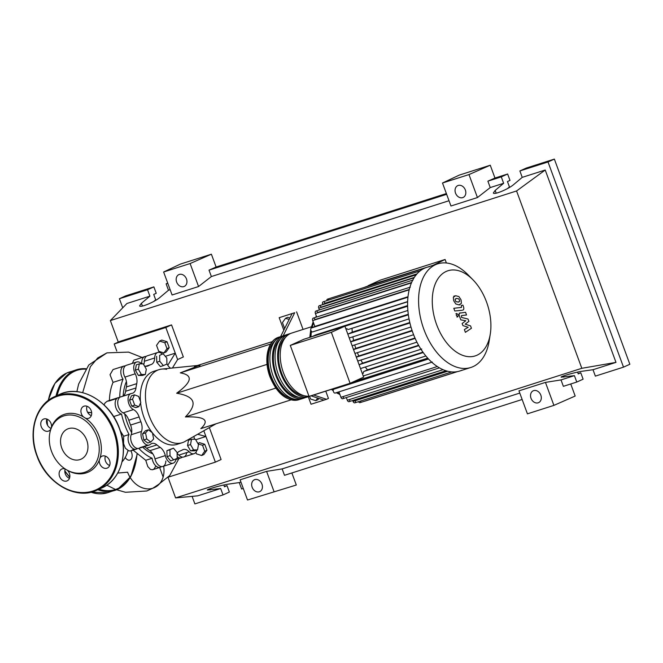 <?xml version="1.0" encoding="UTF-8"?>
<svg xmlns="http://www.w3.org/2000/svg" width="663" height="663" viewBox="0 0 663 663"><rect width="100%" height="100%" fill="white"/><g stroke="black" fill="none" stroke-linecap="round" stroke-linejoin="round"><path stroke-width="0.99" d="M445.097 259.473L380.28 280.151L368.064 285.695L432.997 265.357L445.097 259.473L446.39 262.987M126.409 381.532A44.927 27.415 72.3 0 0 123.144 396.076M124.661 413.853A44.927 27.415 72.3 0 0 131.664 432.69M142.611 447.127A44.927 27.415 72.3 0 0 152.871 453.89M166.637 369.316A38.321 23.387 72.3 0 0 161.896 369.067A38.321 23.387 72.3 0 0 158.938 369.681A38.321 23.387 72.3 0 0 157.371 370.277A38.321 23.387 72.3 0 0 148.736 414.59A38.321 23.387 72.3 0 0 182.234 442.693A38.321 23.387 72.3 0 0 183.8 442.088A38.321 23.387 72.3 0 0 185.002 441.475A38.321 23.387 72.3 0 0 186.146 440.754M178.629 443.738A38.321 23.387 -107.7 0 1 177.071 444.343A38.321 23.387 -107.7 0 1 152.457 432.898M152.366 432.79A38.321 23.387 -107.7 0 1 140.581 402.839M140.448 401.347A38.321 23.387 -107.7 0 1 152.208 371.926A38.321 23.387 -107.7 0 1 153.775 371.33A38.321 23.387 -107.7 0 1 155.399 370.907M266.99 363.564L266.833 364.451L176.656 393.225C192.121 381.896 193.339 375.109 180.303 372.871L199.679 365.28L161.896 369.067M199.057 365.935C201.337 364.899 199.795 365.073 194.441 366.457M317.676 398.04L315.803 400.676L310.582 399.035L309.58 396.308M318.886 398.446L318.016 399.673L315.803 400.676M284.642 328.508L282.455 322.583L285.496 318.306L289.159 319.458M289.897 317.991L287.709 317.304L285.496 318.306M283.184 335.776L294.687 312.737L279.189 317.676L283.797 330.199M308.278 396.731L311.038 404.239L323.95 400.12L310.997 395.836M294.687 312.737L279.189 317.676M325.765 391.145L328.442 398.43L326.536 399.292L313.616 395.024M296.593 311.867L303.057 329.436M326.536 399.292L323.95 400.12M292.101 313.558L280.582 336.647M272.369 341.594L197.408 365.512M270.487 344.097L180.303 372.871M290.974 399.888L200.831 428.646C209.931 420.201 204.776 416.306 185.383 416.952C191.665 410.414 194.102 405.217 192.701 401.364C191.267 397.51 185.913 394.8 176.656 393.225M275.228 387.275L275.559 388.178L185.383 416.952M266.833 364.451L267.189 365.412M275.559 388.178L276.189 388.651M139.313 363.879L143.283 363.863L146.299 369.167L145.346 374.487L141.376 374.504L138.352 369.2L139.313 363.879L136.313 364.832L135.36 370.153L138.352 369.2M141.376 374.504L138.376 375.457L142.354 375.449L145.346 374.487M138.376 375.457L135.36 370.153M132.517 399.184L134.481 394.841L138.633 396.416L140.813 402.342L138.84 406.684L134.697 405.11L132.517 399.184L129.525 400.145L131.489 395.794L134.481 394.841M134.697 405.11L131.705 406.063L135.849 407.637L138.84 406.684M131.705 406.063L129.525 400.145M146.755 438.997L145.562 432.864L148.413 429.79L152.449 432.848L153.634 438.981L150.791 442.055L146.755 438.997L143.763 439.959L142.57 433.817L145.562 432.864M142.57 433.817L145.412 430.743L148.413 429.79M143.763 439.959L147.799 443.017L150.791 442.055M173.681 459.998L170.035 455.672L169.91 449.738L173.433 448.138L177.087 452.464L177.212 458.398L170.689 460.951L167.035 456.625L170.035 455.672M167.035 456.625L166.91 450.691L169.91 449.738M166.91 450.691L173.433 448.138M197.524 449.879L193.555 449.887L190.53 444.583L191.491 439.262L195.461 439.254L198.477 444.558L197.524 449.879L194.532 450.832L190.554 450.848L193.555 449.887M190.554 450.848L187.538 445.536L190.53 444.583M187.538 445.536L188.491 440.215L191.491 439.262M163.148 353.752L166.803 358.086L166.927 364.012L163.396 365.611L159.75 361.285L159.626 355.36L163.148 353.752L159.626 355.36M159.75 361.285L156.75 362.238L160.405 366.573L163.396 365.611M156.75 362.238L156.625 356.313M193.944 436.378A10.268 6.265 72.3 0 0 194.566 439.254M144.443 365.91A10.268 6.265 72.3 0 0 147.559 366.133A10.268 6.265 72.3 0 0 148.297 365.81A45.606 27.829 -107.7 0 1 151.156 364.517A10.268 6.265 72.3 0 0 154.67 357.97A8.553 5.221 -107.7 0 1 157.678 352.492A8.553 5.221 -107.7 0 1 162.269 354.042M154.67 357.97L144.343 361.269A10.268 6.265 -107.7 0 1 143.73 364.65M176.068 458.92A8.553 5.221 -107.7 0 1 173.167 463.172A8.553 5.221 -107.7 0 1 165.311 455.597A10.268 6.265 72.3 0 0 160.181 447.392A45.606 27.829 -107.7 0 1 156.916 444.914A10.268 6.265 72.3 0 0 151.877 443.481A10.268 6.265 72.3 0 0 150.418 444.326A8.553 5.221 -107.7 0 1 149.208 445.03A8.553 5.221 -107.7 0 1 142.752 441.028A8.553 5.221 -107.7 0 1 141.492 431.431A10.268 6.265 72.3 0 0 140.887 421.759A45.606 27.829 -107.7 0 1 139.122 416.961A10.268 6.265 72.3 0 0 133.454 409.577A8.553 5.221 -107.7 0 1 128.191 401.156A8.553 5.221 -107.7 0 1 131.067 393.565A8.553 5.221 -107.7 0 1 131.697 393.432A10.268 6.265 72.3 0 0 132.451 393.275A10.268 6.265 72.3 0 0 135.965 387.971L125.63 391.261A10.268 6.265 -107.7 0 1 123.069 396.118M135.965 387.971A45.606 27.829 -107.7 0 1 136.735 383.653A10.268 6.265 72.3 0 0 135.219 373.808A8.553 5.221 -107.7 0 1 136.735 361.99A8.553 5.221 -107.7 0 1 141.65 363.871M125.63 391.261A45.606 27.829 -107.7 0 1 126.409 386.952L136.735 383.653M135.219 373.808L124.893 377.106A10.268 6.265 -107.7 0 1 126.409 386.952M140.887 421.759L130.561 425.049A10.268 6.265 -107.7 0 1 131.166 434.729L141.492 431.431M130.561 425.049A45.606 27.829 -107.7 0 1 128.796 420.251L139.122 416.961M133.454 409.577L123.127 412.875A10.268 6.265 -107.7 0 1 128.796 420.251M160.181 447.392L149.855 450.683A10.268 6.265 -107.7 0 1 154.985 458.895L165.311 455.597M149.855 450.683A45.606 27.829 -107.7 0 1 146.581 448.205L156.916 444.914M143.854 446.729A10.268 6.265 -107.7 0 1 146.581 448.205M196.886 450.078A8.553 5.221 -107.7 0 1 194.11 453.674A8.553 5.221 -107.7 0 1 189.187 451.793A10.268 6.265 72.3 0 0 183.286 449.531A10.268 6.265 72.3 0 0 182.549 449.854A45.606 27.829 -107.7 0 1 179.69 451.147A10.268 6.265 72.3 0 0 177.112 453.575M177.112 453.608A10.268 6.265 -107.7 0 1 178.861 455.083L189.187 451.793M166.919 363.821A10.268 6.265 72.3 0 0 170.548 368.197M165.841 460.984A8.553 5.221 -107.7 0 1 162.833 466.47A8.553 5.221 -107.7 0 1 154.985 458.895M147.808 445.155L140.092 447.616A8.553 5.221 -107.7 0 1 138.874 448.321A8.553 5.221 -107.7 0 1 132.418 444.326A8.553 5.221 -107.7 0 1 131.166 434.729M123.127 412.875A8.553 5.221 -107.7 0 1 117.865 404.455A8.553 5.221 -107.7 0 1 120.741 396.864A8.553 5.221 -107.7 0 1 121.37 396.731L130.478 393.822M124.893 377.106A8.553 5.221 -107.7 0 1 126.401 365.288L136.735 361.99M144.343 361.269A8.553 5.221 -107.7 0 1 147.352 355.791L157.678 352.492M186.701 452.58A8.553 5.221 -107.7 0 1 183.784 456.973A8.553 5.221 -107.7 0 1 178.861 455.083M300.099 399.259A32.843 20.047 -107.7 0 1 298.831 399.739A32.843 20.047 -107.7 0 1 270.512 376.766A32.843 20.047 -107.7 0 1 278.866 337.16A32.843 20.047 -107.7 0 1 280.176 336.821M311.436 326.768L291.77 333.041A32.843 20.047 72.3 0 0 283.424 372.647A32.843 20.047 72.3 0 0 308.958 396.167M293.651 398.96A31.476 19.21 -107.7 0 1 271.275 376.418A31.476 19.21 -107.7 0 1 275.095 340.799M310.425 395.96A32.843 20.047 -107.7 0 1 309.157 396.449A32.843 20.047 -107.7 0 1 280.839 373.468A32.843 20.047 -107.7 0 1 289.192 333.862A32.843 20.047 -107.7 0 1 290.502 333.522M287.924 334.351A32.843 20.047 72.3 0 0 286.607 334.691A32.843 20.047 72.3 0 0 278.261 374.297A32.843 20.047 72.3 0 0 306.579 397.27A32.843 20.047 72.3 0 0 307.847 396.789M305.262 397.609A32.843 20.047 -107.7 0 1 303.994 398.098A32.843 20.047 -107.7 0 1 275.675 375.117A32.843 20.047 -107.7 0 1 284.029 335.511A32.843 20.047 -107.7 0 1 285.339 335.171M282.761 335.992A32.843 20.047 72.3 0 0 281.444 336.34A32.843 20.047 72.3 0 0 273.098 375.938A32.843 20.047 72.3 0 0 301.416 398.919A32.843 20.047 72.3 0 0 302.684 398.438M298.814 397.311A31.476 19.21 -107.7 0 1 276.438 374.769A31.476 19.21 -107.7 0 1 280.258 339.149M303.986 395.662A31.476 19.21 -107.7 0 1 281.601 373.12A31.476 19.21 -107.7 0 1 285.43 337.5M310.292 395.993A32.843 20.047 72.3 0 0 311.743 395.62L331.409 389.347M486.543 302.021A44.703 27.282 72.3 0 0 472.951 279.794A44.703 27.282 72.3 0 0 439.304 276.894A44.703 27.282 72.3 0 0 436.635 324.646A44.703 27.282 72.3 0 0 466.603 356.421A44.703 27.282 72.3 0 0 490.272 334.094A44.703 27.282 72.3 0 0 486.543 302.021M470.597 277.565A54.399 33.2 72.3 0 0 468.095 274.855A54.399 33.2 72.3 0 0 437.737 263.841A54.399 33.2 72.3 0 0 423.906 329.436A54.399 33.2 72.3 0 0 470.805 367.493A54.399 33.2 72.3 0 0 489.178 340.939A54.399 33.2 72.3 0 0 489.65 337.276M429.5 266.675A54.399 33.2 72.3 0 0 426.757 267.346A54.399 33.2 72.3 0 0 424.535 268.2A54.399 33.2 72.3 0 0 420.035 270.968A54.399 33.2 72.3 0 0 415.999 275.037A54.399 33.2 72.3 0 0 412.51 280.557A54.399 33.2 72.3 0 0 409.693 287.908A54.399 33.2 72.3 0 0 407.853 298.159A54.399 33.2 72.3 0 0 407.679 307.508A54.399 33.2 72.3 0 0 408.59 316.367A54.399 33.2 72.3 0 0 410.372 324.829A54.399 33.2 72.3 0 0 412.925 332.942A54.399 33.2 72.3 0 0 416.215 340.724A54.399 33.2 72.3 0 0 420.284 348.15A54.399 33.2 72.3 0 0 425.215 355.186A54.399 33.2 72.3 0 0 431.24 361.725A54.399 33.2 72.3 0 0 439.014 367.609A54.399 33.2 72.3 0 0 445.669 370.667A54.399 33.2 72.3 0 0 451.644 371.902A54.399 33.2 72.3 0 0 457.08 371.67A54.399 33.2 72.3 0 0 459.824 370.998A54.399 33.2 72.3 0 0 462.045 370.145M311.85 336.713L316.152 334.765L407.612 305.585M407.637 301.773L316.417 330.704M331.343 332.32L350.097 383.289L363.656 377.139L344.901 326.171L303.845 339.265L290.286 345.415L331.343 332.32L344.901 326.171M350.097 383.289L309.041 396.391L290.286 345.415M365.288 367.037A45.846 27.979 72.3 0 0 367.476 369.846L363.962 371.437A2.055 1.251 72.3 0 0 363.357 373.186L362.363 373.642M360.879 360.042A45.846 27.979 72.3 0 0 362.661 363.109L359.213 364.667A2.055 1.251 72.3 0 0 359.089 364.741M360.498 368.562A2.055 1.251 72.3 0 0 360.548 368.545A2.055 1.251 72.3 0 0 360.631 368.512L420.98 349.26M357.382 352.666A45.846 27.979 72.3 0 0 358.807 355.932L356.271 357.084M354.713 344.926A45.846 27.979 72.3 0 0 355.791 348.382L353.462 349.434M352.89 336.812A45.846 27.979 72.3 0 0 353.594 340.45L350.644 341.785M352.028 328.284A45.846 27.979 72.3 0 0 352.277 332.13L347.967 334.086A2.055 1.251 72.3 0 0 347.835 334.152M349.244 337.981A2.055 1.251 72.3 0 0 349.293 337.964A2.055 1.251 72.3 0 0 349.376 337.931L409.03 318.895L349.293 337.964M345.929 328.956L346.956 328.633A2.055 1.251 72.3 0 0 348.415 329.436A2.055 1.251 72.3 0 0 348.498 329.403L407.869 310.466L348.415 329.436M346.956 328.633L345.97 329.08M352.277 332.13L408.284 314.254M353.594 340.45L409.8 322.516M355.791 348.382L412.038 330.431M358.807 355.932L414.972 338.014M362.661 363.109L418.585 345.266M367.476 369.846L422.936 352.144M353.064 381.946L427.71 358.128M416.944 270.62L425.704 267.719M365.04 287.178L377.951 283.06M322.765 304.624L322.641 304.3A2.055 1.251 -107.7 0 1 323.163 301.822A2.055 1.251 -107.7 0 1 324.936 303.256L416.961 273.894M408.002 296.709L314.842 326.436L312.696 320.594A2.055 1.251 -107.7 0 1 313.218 318.124A2.055 1.251 -107.7 0 1 314.991 319.558L409.278 289.474M319.4 309.936L318.77 308.204A2.055 1.251 -107.7 0 1 319.293 305.734A2.055 1.251 -107.7 0 1 321.058 307.168L414.3 277.416M316.69 317.013L315.406 313.524A2.055 1.251 -107.7 0 1 315.928 311.046A2.055 1.251 -107.7 0 1 317.701 312.48L411.599 282.521M328.964 299.974A2.055 1.251 72.3 0 0 327.497 299.154A2.055 1.251 72.3 0 0 326.776 300.671M364.551 401.198A2.055 1.251 72.3 0 0 364.841 401.165A2.055 1.251 72.3 0 0 365.098 401.024M358.517 401.679A2.055 1.251 72.3 0 0 360.067 402.632A2.055 1.251 72.3 0 0 360.771 400.958M338.917 391.874L340.915 397.286A2.055 1.251 72.3 0 0 342.68 398.728A2.055 1.251 72.3 0 0 343.293 396.532M337.268 387.383L428.165 358.625M352.724 400.502L353.064 401.413A2.055 1.251 72.3 0 0 354.829 402.855A2.055 1.251 72.3 0 0 355.443 400.659M346.326 397.56L347.313 400.228A2.055 1.251 72.3 0 0 349.078 401.67A2.055 1.251 72.3 0 0 349.691 399.474M431.804 362.23L335.287 393.026A2.055 1.251 -107.7 0 1 335.205 393.06A2.055 1.251 -107.7 0 1 333.406 391.551A2.055 1.251 -107.7 0 1 333.87 389.181L337.351 387.606M314.842 326.436L311.361 328.011A2.055 1.251 72.3 0 0 310.906 330.389A2.055 1.251 72.3 0 0 312.696 331.89A2.055 1.251 72.3 0 0 312.779 331.856L407.646 301.59L312.696 331.89M365.006 287.079L380.968 281.576L381.142 282.04M380.968 281.576L377.918 282.96M416.903 270.521L430.055 266.294M458.05 302.171L459.583 301.35L459.442 300.066L458.663 298.839L456.674 298.416L455.158 299.237L455.299 300.538L456.078 301.748L458.854 302.021M456.674 298.416L455.879 298.565M455.796 303.961L459.045 304.872L461.407 303.322L461.067 299.883L458.945 296.618L455.68 295.715L453.326 297.256L453.683 300.72L455.796 303.961M462.592 310.102C463.81 310.027 464.108 308.892 463.495 306.712L462.923 305.179L461.398 305.353L461.481 307.417L453.79 308.287L454.785 310.988L462.012 310.317M458.266 314.693L456.691 313.5L456.318 315.58L457.893 316.773L458.266 314.693M455.887 313.748L456.691 313.5M456.948 317.08L457.893 316.773M460.379 312.895C459.161 312.977 458.862 314.113 459.492 316.292L460.81 319.864L465.791 320.759L462.144 323.486L462.923 325.599L468.194 327.29L464.373 329.544L465.393 332.329L471.426 328.268L470.556 325.906L465.194 324.157L468.89 321.381L468.02 319.019L461.506 317.444L461.489 315.571L466.537 314.983L465.55 312.281L459.227 313.226M117.732 473.067L127.594 472.205A22.99 18.166 -114.4 0 0 152.871 488.208A22.99 18.166 -114.4 0 0 154.703 487.479A22.99 18.166 -114.4 0 0 156.029 486.758A22.99 18.166 -114.4 0 0 163.645 466.205M127.976 450.575A40.377 24.639 -107.7 0 1 122.067 461.821M198.113 443.912L202.547 445.312L204.759 444.309L199.538 442.66L197.839 443.431M202.547 445.312L204.726 451.23L201.685 455.514L196.463 453.873L195.9 452.34M204.759 444.309L206.939 450.227L204.726 451.23M206.939 450.227L203.897 454.511L201.685 455.514M163.695 466.47L163.264 466.329M166.985 348.647L163.943 352.923L158.722 351.282L156.543 345.365L159.584 341.08L164.805 342.721L166.985 348.647L169.198 347.644L166.156 351.92L163.943 352.923M164.805 342.721L167.018 341.718L161.797 340.078L159.584 341.08M167.018 341.718L169.198 347.644M137.498 448.453A8.553 5.221 -107.7 0 1 136.296 449.149A8.553 5.221 -107.7 0 1 129.492 444.5A8.553 5.221 -107.7 0 1 129.07 434.53L123.658 436.262L120.384 431.008M129.07 434.53A49.949 30.481 -107.7 0 1 121.536 414.043A8.553 5.221 -107.7 0 1 115.412 406.013A8.553 5.221 -107.7 0 1 118.155 397.684A8.553 5.221 -107.7 0 1 119.539 397.551M113.605 416.571L121.536 414.043M133.918 449.042L130.86 450.881L128.904 450.915L125.382 448.271L123.575 443.688L123.658 436.262M161.457 466.603A8.553 5.221 -107.7 0 1 160.255 467.291A8.553 5.221 -107.7 0 1 152.134 458.257L145.752 460.296L133.13 450.152M152.134 458.257A49.949 30.481 -107.7 0 1 138.782 448.354M155.946 466.006L153.949 469.089L152.44 469.752L150.476 469.454L147.791 466.578L145.752 460.296M182.4 457.105A8.553 5.221 -107.7 0 1 181.198 457.793A8.553 5.221 -107.7 0 1 177.178 456.741M116.804 398.521L109.403 400.883C109.586 393.93 110.787 387.764 113.025 382.377L123.045 379.178A8.553 5.221 -107.7 0 1 123.824 366.109A8.553 5.221 -107.7 0 1 125.199 365.976M119.746 397.386A49.949 30.481 -107.7 0 1 123.045 379.178M141.335 363.556A49.949 30.481 -107.7 0 1 141.807 363.515A8.553 5.221 -107.7 0 1 144.766 356.611A8.553 5.221 -107.7 0 1 146.15 356.479M113.025 382.377L110.033 374.711L113.058 369.54L123.824 366.109M104.016 404.853L105.135 402.872L107.157 401.239L109.403 400.883M132.343 363.39L133.827 360.191L144.766 356.611M87.723 412.485L91.668 412.693L87.574 412.212M165.311 356.321L175.264 353.147L167.78 365.28M116.787 351.067L114.185 343.973L165.825 327.497L177.618 359.553L172.421 368.015M197.632 434.273L205.928 436.494L195.742 439.743M203.814 430.751L215.367 462.144L168.377 477.136M159.476 483.833L152.863 488.208M114.185 343.973L119.912 341.379L171.551 324.903L183.353 356.959L177.618 359.553M171.551 324.903L165.825 327.497M163.131 477.012L159.626 467.49M209.342 427.602L221.094 459.542L215.367 462.144M125.216 457.478A6.497 3.97 72.3 0 0 129.873 460.097A6.497 3.97 72.3 0 0 130.139 459.989A6.497 3.97 72.3 0 0 130.893 450.865M65.09 468.907A6.497 5.138 -114.4 0 0 61.8 469.014A6.497 5.138 -114.4 0 0 59.579 476.498A6.497 5.138 -114.4 0 0 67.17 480.849A6.497 5.138 -114.4 0 0 69.391 473.365A6.497 5.138 -114.4 0 0 67.344 470.266A31.294 24.73 65.6 0 1 67.261 470.224A31.294 24.73 65.6 0 1 66.839 469.976M69.474 478.313A6.497 5.138 65.6 0 1 65.305 473.904A6.497 5.138 65.6 0 1 65.214 468.99M51.043 423.5A6.497 5.138 -114.4 0 0 43.451 419.14A6.497 5.138 -114.4 0 0 41.23 426.624A6.497 5.138 -114.4 0 0 48.822 430.983A6.497 5.138 -114.4 0 0 50.711 429.284A31.294 24.73 65.6 0 1 51.465 427.113A6.497 5.138 -114.4 0 0 51.043 423.5M50.993 428.397A6.497 5.138 65.6 0 1 46.957 424.03A6.497 5.138 65.6 0 1 46.874 419.082M91.212 410.679A6.497 5.138 -114.4 0 0 83.621 406.328A6.497 5.138 -114.4 0 0 81.4 413.811A6.497 5.138 -114.4 0 0 83.447 416.911A31.294 24.73 65.6 0 1 85.469 418.187A6.497 5.138 -114.4 0 0 88.991 418.162A6.497 5.138 -114.4 0 0 91.212 410.679M91.287 415.626A6.497 5.138 65.6 0 1 87.126 411.217A6.497 5.138 65.6 0 1 87.044 406.27M99.326 460.064A6.497 5.138 -114.4 0 0 99.748 463.686A6.497 5.138 -114.4 0 0 107.34 468.037A6.497 5.138 -114.4 0 0 109.561 460.553A6.497 5.138 -114.4 0 0 101.969 456.194A6.497 5.138 -114.4 0 0 100.08 457.901A31.294 24.73 65.6 0 1 99.326 460.064A31.294 24.73 65.6 0 1 67.344 470.266M109.635 465.501A6.497 5.138 65.6 0 1 105.475 461.083A6.497 5.138 65.6 0 1 105.392 456.136M85.469 418.187A31.294 24.73 65.6 0 1 99.011 436.055A31.294 24.73 65.6 0 1 100.08 457.901M96.972 436.859A30.108 23.793 65.6 0 1 92.853 467.059A30.108 23.793 65.6 0 1 66.424 469.735A30.108 23.793 65.6 0 1 51.523 451.362A30.108 23.793 65.6 0 1 49.816 433.113A30.108 23.793 65.6 0 1 71.529 415.046A30.108 23.793 65.6 0 1 96.972 436.859M86.72 440.133A16.525 13.061 -114.4 0 0 67.419 429.06A16.525 13.061 -114.4 0 0 61.775 448.089A16.525 13.061 -114.4 0 0 81.077 459.161A16.525 13.061 -114.4 0 0 86.72 440.133M49.916 432.641A31.294 24.73 65.6 0 1 49.998 432.16A31.294 24.73 65.6 0 1 50.711 429.284M51.465 427.113A31.294 24.73 65.6 0 1 83.447 416.911M261.96 484.131A6.497 5.138 65.6 0 1 259.739 491.615A6.497 5.138 65.6 0 1 252.147 487.264A6.497 5.138 65.6 0 1 254.368 479.772A6.497 5.138 65.6 0 1 261.96 484.131M540.826 395.148A6.497 5.138 65.6 0 1 538.605 402.64A6.497 5.138 65.6 0 1 531.013 398.281A6.497 5.138 65.6 0 1 533.234 390.797A6.497 5.138 65.6 0 1 540.826 395.148M186.469 278.957A6.497 5.138 65.6 0 1 184.248 286.441A6.497 5.138 65.6 0 1 176.656 282.09A6.497 5.138 65.6 0 1 178.877 274.606A6.497 5.138 65.6 0 1 186.469 278.957M465.343 189.983A6.497 5.138 65.6 0 1 463.114 197.466A6.497 5.138 65.6 0 1 455.531 193.107A6.497 5.138 65.6 0 1 457.752 185.623A6.497 5.138 65.6 0 1 465.343 189.983M577.572 372.109L578.235 373.907L580.755 372.763L583.117 379.178L576.777 382.054L574.415 375.639L561.147 377.181C560.301 376.443 575.882 372.067 582.462 371.205L593.004 369.714L595.366 376.12L623.51 367.145L629.85 364.269L554.359 159.095L548.019 161.971L623.51 367.145M554.359 159.095L526.215 168.079L519.875 170.946L522.237 177.361L513.759 184.488C508.554 189.079 493.637 195.27 493.363 192.95L495.17 190.422L503.64 183.295L501.286 176.88L507.626 174.004L509.988 180.419L507.46 181.563L509.441 186.941L507.502 188.574M576.777 382.054L563.368 386.33L561.014 379.916L574.415 375.639M578.119 373.609L580.755 372.763M167.714 283.101L166.123 283.822L168.485 290.237L160.007 297.364C154.802 301.955 139.893 308.138 139.611 305.825L141.418 303.289L149.896 296.162L147.534 289.756L153.874 286.88L156.236 293.286L153.717 294.43L155.689 299.809L153.75 301.45M211.389 254.202L190.115 263.543L163.628 271.996L180.402 264.089L211.389 254.202L216.105 267.023L446.373 193.555M490.255 165.22L468.981 174.568L442.494 183.013L459.268 175.107L490.255 165.22L494.971 178.04L507.626 174.004M570.744 383.976L575.177 396.043L553.903 405.383L527.425 413.836L518.963 390.847L545.45 382.394L553.903 405.383M291.869 472.959L296.311 485.018L247.523 500.018L296.311 485.018M519.875 170.946L548.019 161.971M494.971 178.04L487.885 181.156L501.286 176.88M487.885 181.156L490.239 187.571L503.64 183.295M522.237 177.361L545.218 170.026L615.985 362.379L593.004 369.714M223.821 484.985L224.484 486.783L227.003 485.639L229.365 492.054L223.025 494.921L220.663 488.515L207.395 490.056C206.549 489.311 222.13 484.943 228.71 484.081L239.252 482.581L241.614 488.996L243.271 488.465M166.123 283.822L167.789 283.292M122.73 307.814L119.39 298.731L125.73 295.855L153.874 286.88M119.39 298.731L147.534 289.756M240.918 482.051L239.252 482.581M168.485 290.237L170.142 289.706M223.025 494.921L194.881 503.905L192.104 496.363M220.663 488.515L197.682 495.849L175.604 497.913L168.079 477.468M118.287 342.116L110.356 320.577L126.915 303.497L149.896 296.162M224.376 486.476L227.003 485.639M468.981 174.568L477.443 197.549L450.956 206.002L442.494 183.013M490.239 187.571L477.443 197.549M190.115 263.543L198.569 286.532L172.09 294.985L163.628 271.996M216.105 267.023L209.011 270.139L211.373 276.546L198.569 286.532M545.45 382.394L561.014 379.916M209.011 270.139L446.655 194.317M615.985 362.379L581.816 368.305L175.604 497.913M247.523 500.018L240.097 479.821L266.584 471.376L282.14 468.898L284.502 475.305L522.146 399.482M519.784 393.076L282.14 468.898M211.373 276.546L449.017 200.723M266.584 471.376L274.01 491.565M545.218 170.026L516.568 190.969L581.816 368.305M110.356 320.577L516.568 190.969M148.297 365.81L146.772 366.299M145.678 366.266L151.156 364.517M267.695 353.686A31.476 19.21 72.3 0 0 270.247 376.75A31.476 19.21 72.3 0 0 280.159 392.736M316.558 316.641A45.846 27.979 72.3 0 0 316.234 317.154M313.524 322.856A45.846 27.979 72.3 0 0 312.132 327.663M311.453 331.376A45.846 27.979 72.3 0 0 310.964 336.995M408.358 314.817L347.967 334.086M409.916 323.005L350.694 341.909M410.961 326.975L352.103 345.755L410.969 326.975M412.187 330.87L353.52 349.592M354.937 353.445L413.604 334.724L354.937 353.437M415.154 338.42L356.313 357.2M416.928 342.158L357.73 361.045L416.928 342.158M418.809 345.655L359.213 364.667M332.312 388.966A45.846 27.979 72.3 0 0 333.348 389.819M337.111 392.455A45.846 27.979 72.3 0 0 339.647 393.839M416.588 274.325L322.641 304.3M409.195 289.806L312.696 320.594M414.052 277.805L318.77 308.204M411.441 282.877L315.406 313.524M437.307 366.531L340.915 397.286M447.641 371.239L353.064 401.413M443.066 369.681L347.313 400.228M428.505 358.99L333.87 389.181M425.87 355.981L363.225 375.971L425.87 355.99M423.209 352.534L363.962 371.437M407.944 297.198L311.361 328.011M407.629 306.24L344.926 326.246M311.403 331.757A42.424 25.89 72.3 0 0 310.723 337.077M82.676 392.687L90.367 366.705L97.743 357.979L106.942 352.865L128.547 352.103L142.089 357.465M71.911 371.396A63.3 38.628 72.3 0 0 69.234 372.084A63.3 38.628 72.3 0 0 66.656 373.078A63.3 38.628 72.3 0 0 48.324 400.411M56.007 396.026A63.3 38.628 -107.7 0 1 73.883 370.766A63.3 38.628 -107.7 0 1 76.46 369.772A63.3 38.628 -107.7 0 1 85.892 368.719L76.46 369.772L66.607 373.095L54.921 383.371L48.092 400.593M136.363 459.235A63.3 38.628 -107.7 0 1 117.525 489.385A63.3 38.628 -107.7 0 1 114.948 490.38A63.3 38.628 -107.7 0 1 97.817 489.775M99.052 489.211A62.612 38.214 72.3 0 0 117.807 488.581A62.612 38.214 72.3 0 0 137.001 454.18M85.585 369.167A62.612 38.214 72.3 0 0 74.637 371.247A62.612 38.214 72.3 0 0 57.126 395.521M47.056 419.149A63.3 38.628 72.3 0 0 47.579 425.348M64.833 470.805A63.3 38.628 72.3 0 0 69.797 477.087M90.947 492.203A63.3 38.628 72.3 0 0 107.713 492.684A63.3 38.628 72.3 0 0 110.298 491.689M69.789 477.12A62.612 38.214 -107.7 0 1 64.825 470.912M47.454 425.116A62.612 38.214 -107.7 0 1 46.974 419.115M99.409 488.921A51.324 40.551 -114.4 0 0 101.945 487.902A51.324 40.551 -114.4 0 0 119.473 428.804A51.324 40.551 -114.4 0 0 59.537 394.427A51.324 40.551 -114.4 0 0 57.109 395.654M37.045 455.771A51.324 40.551 65.6 0 1 54.573 396.681A51.324 40.551 65.6 0 1 114.508 431.058A51.324 40.551 65.6 0 1 96.98 490.148A51.324 40.551 65.6 0 1 37.045 455.771M113.605 431.398A50.637 40.012 -114.4 0 0 57.938 396.142A50.637 40.012 -114.4 0 0 37.178 455.779A50.637 40.012 -114.4 0 0 92.853 491.034A50.637 40.012 -114.4 0 0 113.605 431.398M563.865 377.139L563.434 375.971M496.189 193.19L495.17 190.422M210.113 490.015L209.69 488.838M142.437 306.057L141.418 303.289M177.071 444.343L182.234 442.693M216.014 423.806L185.002 441.475M153.775 371.33L158.938 369.681M162.833 466.47L173.167 463.172M138.874 448.321L149.208 445.03M120.741 396.864L131.067 393.565M183.784 456.973L194.11 453.674M278.866 337.16C267.346 340.45 263.476 359.984 269.99 376.891C277.209 394.054 286.822 401.67 298.831 399.739M286.607 334.691L289.192 333.862M281.444 336.34L284.029 335.511M301.416 398.919L303.994 398.098M306.579 397.27L309.157 396.449M472.951 279.794L468.095 274.855M426.757 267.346L437.737 263.841M360.548 368.545L421.776 349.011M323.163 301.822L420.284 270.836M313.218 318.124L410.339 287.137M319.293 305.734L416.405 274.747M315.928 311.046L413.049 280.059M424.618 268.167L327.497 299.154M457.569 371.578L364.841 401.165M457.139 371.661L360.067 402.632M439.436 367.857L342.68 398.728M451.801 371.91L354.829 402.855M445.95 370.758L349.078 401.67M335.205 393.06L432.326 362.073M316.375 316.143L315.522 317.386M313.16 321.845L311.055 328.26M310.74 329.677L309.812 337.368M331.318 389.28L333.24 390.756M336.265 392.72L339.895 394.518M459.824 370.998L470.805 367.493M490.272 334.094L489.178 340.939M453.79 296.195L454.661 295.913M459.21 304.947L460.081 304.673M130.86 450.881L136.296 449.149M152.871 469.644L160.255 467.291M175.968 459.467L181.198 457.793M107.696 401.024L118.155 397.684M154.703 487.479L169.761 475.512L178.944 458.514M76.867 391.667L78.64 384.043L88.801 364.973L106.942 352.865M156.029 486.758L146.813 490.985L125.464 492.286L115.345 489.393L106.793 485.175M90.798 492.236L107.713 492.684L117.575 489.369L130.901 476.415L137.166 454.337M46.816 419.248L47.255 424.726M64.817 471.194L69.748 477.352M59.546 394.427C80.356 384.076 110.207 401.248 119.597 428.737C128.879 452.63 120.799 479.962 101.936 487.902L96.972 490.156C76.162 500.507 46.302 483.327 36.921 455.846C27.639 431.953 35.719 404.621 54.581 396.673L59.546 394.427M67.261 470.224L66.424 469.735M49.816 433.113L49.998 432.16"/></g></svg>
